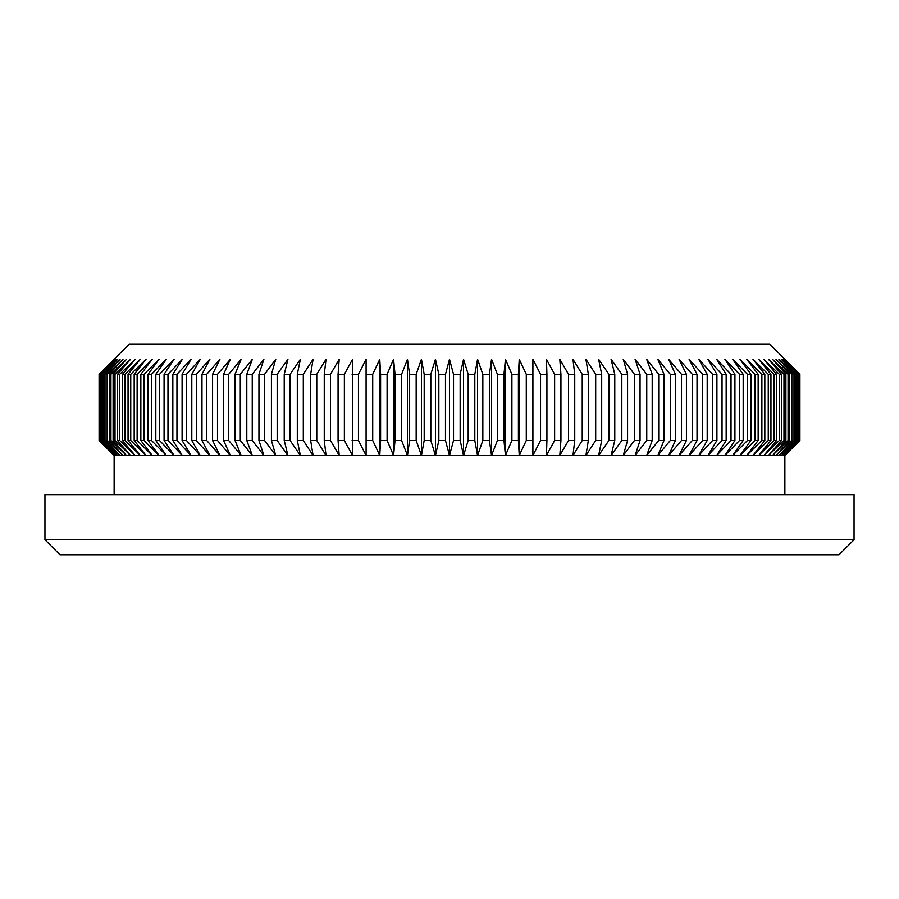<?xml version="1.0" encoding="UTF-8"?>
<svg xmlns="http://www.w3.org/2000/svg" width="899" height="899" viewBox="0 0 899 899"><rect width="100%" height="100%" fill="white"/><g stroke="black" fill="none" stroke-linecap="round" stroke-linejoin="round"><path stroke-width="1.35" d="M99.272 440.476L114.791 455.512L100.059 440.476L115.971 455.512L101.452 440.476L102.284 440.476L117.724 455.512L103.464 440.476L104.565 440.476L120.073 455.512L106.071 440.476L107.453 440.476L122.994 455.512L109.285 440.476L110.937 440.476L126.489 455.512L113.105 440.476L115.016 440.476L130.546 455.512L117.511 440.476L119.691 440.476L119.691 374.31L117.511 374.31L130.546 359.263L115.016 374.31L113.105 374.31L126.489 359.263L110.937 374.31L109.285 374.31L122.994 359.263L107.453 374.31L106.071 374.31L120.073 359.263L104.565 374.31L103.464 374.31L117.724 359.263L102.284 374.31L101.452 374.31L115.971 359.263L100.059 374.31L114.791 359.263L99.272 374.31L114.207 359.263L99.092 374.31L99.104 440.476L114.207 455.512L99.272 440.476L99.272 374.31M117.511 440.476L117.511 374.31M115.016 440.476L115.016 374.31M113.105 440.476L113.105 374.31M110.937 440.476L110.937 374.31M109.285 440.476L109.285 374.31M107.453 440.476L107.453 374.31M106.071 440.476L106.071 374.31M104.565 440.476L104.565 374.31M103.464 440.476L103.464 374.31M102.284 440.476L102.284 374.31M101.452 440.476L101.452 374.31M100.609 440.476L100.609 374.31M100.059 440.476L100.059 374.31M99.553 440.476L99.553 374.31M119.691 440.476L135.165 455.512L140.334 455.512L128.051 440.476L130.748 440.476L146.043 455.512L134.176 440.476L137.12 440.476L152.291 455.512L140.851 440.476L144.042 440.476L159.056 455.512L148.065 440.476L151.504 440.476L166.337 455.512L182.362 455.512L172.844 440.476L176.957 440.476L191.094 455.512L182.092 440.476L186.419 440.476L200.275 455.512L209.883 455.512L201.972 440.476L206.714 440.476L206.714 374.31L201.972 374.31L209.883 359.263L196.342 374.31L191.802 374.31L200.275 359.263L186.419 374.31L182.092 374.31L191.094 359.263L176.957 374.31L172.844 374.31L182.362 359.263L167.978 374.31L164.079 374.31L174.114 359.263L159.483 374.31L155.819 374.31L166.337 359.263L151.504 374.31L148.065 374.31L159.056 359.263L144.042 374.31L140.851 374.31L152.291 359.263L137.12 374.31L134.176 374.31L146.043 359.263L130.748 374.31L128.051 374.31L140.334 359.263L124.927 374.31L122.489 374.31L135.165 359.263L119.691 374.31M201.972 440.476L201.972 374.31M206.714 440.476L219.918 455.512L212.58 440.476L212.58 374.31L219.918 359.263L206.714 374.31M212.58 440.476L217.502 440.476L217.502 374.31L212.58 374.31M186.419 440.476L186.419 374.31M182.092 440.476L182.092 374.31M114.128 494.619L114.128 455.512L135.165 455.512L122.489 440.476L124.927 440.476L140.334 455.512L166.337 455.512L155.819 440.476L159.483 440.476L174.114 455.512L164.079 440.476L167.978 440.476L182.362 455.512L200.275 455.512L191.802 440.476L191.802 374.31M191.802 440.476L196.342 440.476L196.342 374.31M196.342 440.476L209.883 455.512L252.372 455.512L246.798 440.476L252.248 440.476L263.913 455.512L258.946 440.476L264.553 440.476L264.553 374.31L258.946 374.31L263.913 359.263L252.248 374.31L246.798 374.31L252.372 359.263L240.291 374.31L235.01 374.31L241.19 359.263L228.706 374.31L223.593 374.31L230.358 359.263L217.502 374.31M258.946 440.476L258.946 374.31M252.248 440.476L252.248 374.31M246.798 440.476L246.798 374.31M217.502 440.476L230.358 455.512L223.593 440.476L223.593 374.31M223.593 440.476L228.706 440.476L228.706 374.31M228.706 440.476L241.19 455.512L235.01 440.476L235.01 374.31M235.01 440.476L240.291 440.476L240.291 374.31M151.504 440.476L151.504 374.31M148.065 440.476L148.065 374.31M155.819 440.476L155.819 374.31M159.483 440.476L159.483 374.31M176.957 440.476L176.957 374.31M172.844 440.476L172.844 374.31M164.079 440.476L164.079 374.31M167.978 440.476L167.978 374.31M144.042 440.476L144.042 374.31M140.851 440.476L140.851 374.31M137.12 440.476L137.12 374.31M134.176 440.476L134.176 374.31M130.748 440.476L130.748 374.31M128.051 440.476L128.051 374.31M122.489 440.476L122.489 374.31M124.927 440.476L124.927 374.31M264.553 440.476L275.768 455.512L271.431 440.476L271.431 374.31L275.768 359.263L264.553 374.31M271.431 440.476L277.173 440.476L277.173 374.31L271.431 374.31M240.291 440.476L252.372 455.512L287.938 455.512L284.23 440.476L284.23 374.31L287.938 359.263L277.173 374.31M284.23 440.476L290.107 440.476L290.107 374.31L284.23 374.31M277.173 440.476L287.938 455.512L300.378 455.512L297.311 440.476L297.311 374.31L300.378 359.263L290.107 374.31M297.311 440.476L303.311 440.476L303.311 374.31L297.311 374.31M290.107 440.476L300.378 455.512L313.088 455.512L310.661 440.476L310.661 374.31L313.088 359.263L303.311 374.31M310.661 440.476L316.774 440.476L316.774 374.31L310.661 374.31M303.311 440.476L313.088 455.512L326.045 455.512L324.258 440.476L324.258 374.31L326.045 359.263L316.774 374.31M324.258 440.476L330.472 440.476L330.472 374.31L324.258 374.31M316.774 440.476L326.045 455.512L339.204 455.512L338.069 440.476L338.069 374.31L339.204 359.263L330.472 374.31M338.069 440.476L344.373 440.476L344.373 374.31L338.069 374.31M330.472 440.476L339.204 455.512L352.565 455.512L352.565 359.263L344.373 374.31M352.082 440.476L358.465 440.476L358.465 374.31L352.082 374.31M344.373 440.476L352.565 455.512L366.095 455.512L366.095 359.263L358.465 374.31M366.264 440.476L372.714 440.476L372.714 374.31L366.264 374.31M358.465 440.476L366.095 455.512L379.771 455.512L380.592 440.476L380.592 374.31L379.771 359.263L372.714 374.31M380.592 440.476L387.098 440.476L387.098 374.31L380.592 374.31M372.714 440.476L379.771 455.512L393.571 455.512L395.032 440.476L395.032 374.31L393.571 359.263L387.098 374.31M395.032 440.476L401.595 440.476L401.595 374.31L395.032 374.31M387.098 440.476L393.571 455.512L407.472 455.512L409.573 440.476L409.573 374.31L407.472 359.263L401.595 374.31M409.573 440.476L416.17 440.476L416.17 374.31L409.573 374.31M401.595 440.476L407.472 455.512L421.44 455.512L424.193 440.476L424.193 374.31L421.44 359.263L416.17 374.31M424.193 440.476L430.812 440.476L430.812 374.31L424.193 374.31M416.17 440.476L421.44 455.512L435.453 455.512L438.847 440.476L438.847 374.31L435.453 359.263L430.812 374.31M438.847 440.476L445.477 440.476L445.477 374.31L438.847 374.31M430.812 440.476L435.453 455.512L449.5 455.512L453.523 440.476L453.523 374.31L449.5 359.263L445.477 374.31M453.523 440.476L460.153 440.476L460.153 374.31L453.523 374.31M445.477 440.476L449.5 455.512L463.547 455.512L468.188 440.476L468.188 374.31L463.547 359.263L460.153 374.31M468.188 440.476L474.807 440.476L474.807 374.31L468.188 374.31M460.153 440.476L463.547 455.512L477.56 455.512L482.83 440.476L482.83 374.31L477.56 359.263L474.807 374.31M482.83 440.476L489.427 440.476L489.427 374.31L482.83 374.31M474.807 440.476L477.56 455.512L505.429 455.512L511.902 440.476L518.408 440.476L519.229 455.512L526.286 440.476L532.736 440.476L532.905 455.512L540.535 440.476L546.918 440.476L546.435 455.512L554.627 440.476L560.931 440.476L559.796 455.512L568.528 440.476L574.742 440.476L572.955 455.512L582.226 440.476L588.339 440.476L585.912 455.512L595.689 440.476L601.689 440.476L598.622 455.512L608.893 440.476L614.77 440.476L611.062 455.512L635.087 455.512L646.752 440.476L652.202 440.476L646.628 455.512L668.642 455.512L681.498 440.476L686.42 440.476L679.082 455.512L689.117 455.512L702.658 440.476L707.198 440.476L698.725 455.512L712.581 440.476L716.908 440.476L707.906 455.512L716.638 455.512L731.022 440.476L734.921 440.476L724.886 455.512L739.517 440.476L743.181 440.476L732.663 455.512L747.496 440.476L750.935 440.476L739.944 455.512L754.958 440.476L758.149 440.476L746.709 455.512L761.88 440.476L764.824 440.476L752.957 455.512L768.252 440.476L770.949 440.476L758.666 455.512L774.073 440.476L776.511 440.476L763.835 455.512L779.309 440.476L781.489 440.476L768.454 455.512L783.984 440.476L785.895 440.476L772.511 455.512L788.063 440.476L789.715 440.476L776.006 455.512L791.547 440.476L792.929 440.476L778.927 455.512L794.435 440.476L795.536 440.476L781.276 455.512L796.716 440.476L797.548 440.476L797.548 374.31L796.716 374.31L781.276 359.263L795.536 374.31L794.435 374.31L778.927 359.263L792.929 374.31L791.547 374.31L776.006 359.263L789.715 374.31L788.063 374.31L772.511 359.263L785.895 374.31L783.984 374.31L768.454 359.263L781.489 374.31L779.309 374.31L763.835 359.263L776.511 374.31L774.073 374.31L758.666 359.263L770.949 374.31L768.252 374.31L752.957 359.263L764.824 374.31L761.88 374.31L746.709 359.263L758.149 374.31L754.958 374.31L739.944 359.263L750.935 374.31L747.496 374.31L732.663 359.263L743.181 374.31L739.517 374.31L724.886 359.263L734.921 374.31L731.022 374.31L716.638 359.263L726.156 374.31L722.043 374.31L707.906 359.263L716.908 374.31L712.581 374.31L698.725 359.263L707.198 374.31L702.658 374.31L689.117 359.263L697.028 374.31L692.286 374.31L679.082 359.263L686.42 374.31L681.498 374.31L668.642 359.263L675.407 374.31L670.294 374.31L657.81 359.263L663.99 374.31L658.709 374.31L646.628 359.263L652.202 374.31L646.752 374.31L635.087 359.263L640.054 374.31L634.447 374.31L623.232 359.263L627.569 374.31L621.827 374.31L611.062 359.263L614.77 374.31L608.893 374.31L598.622 359.263L601.689 374.31L595.689 374.31L585.912 359.263L588.339 374.31L582.226 374.31L572.955 359.263L574.742 374.31L568.528 374.31L559.796 359.263L560.931 374.31L554.627 374.31L546.435 359.263L546.918 374.31L540.535 374.31L532.905 359.263L532.736 374.31L526.286 374.31L519.229 359.263L518.408 374.31L511.902 374.31L505.429 359.263L503.968 374.31L497.405 374.31L491.528 359.263L489.427 374.31M796.716 440.476L796.716 374.31M795.536 440.476L795.536 374.31M794.435 440.476L794.435 374.31M792.929 440.476L792.929 374.31M791.547 440.476L791.547 374.31M789.715 440.476L789.715 374.31M788.063 440.476L788.063 374.31M785.895 440.476L785.895 374.31M783.984 440.476L783.984 374.31M781.489 440.476L781.489 374.31M779.309 440.476L779.309 374.31M776.511 440.476L776.511 374.31M774.073 440.476L774.073 374.31M770.949 440.476L770.949 374.31M768.252 440.476L768.252 374.31M764.824 440.476L764.824 374.31M761.88 440.476L761.88 374.31M758.149 440.476L758.149 374.31M754.958 440.476L754.958 374.31M750.935 440.476L750.935 374.31M747.496 440.476L747.496 374.31M743.181 440.476L743.181 374.31M739.517 440.476L739.517 374.31M716.908 440.476L716.908 374.31M712.581 440.476L712.581 374.31M707.198 440.476L707.198 374.31M702.658 440.476L702.658 374.31M734.921 440.476L734.921 374.31M731.022 440.476L731.022 374.31M489.427 440.476L491.528 455.512L497.405 440.476L503.968 440.476L505.429 455.512L611.062 455.512L621.827 440.476L627.569 440.476L623.232 455.512L634.447 440.476L640.054 440.476L635.087 455.512L646.628 455.512L658.709 440.476L663.99 440.476L657.81 455.512L670.294 440.476L675.407 440.476L668.642 455.512L679.082 455.512L692.286 440.476L697.028 440.476L689.117 455.512L707.906 455.512L722.043 440.476L722.043 374.31M722.043 440.476L726.156 440.476L726.156 374.31M614.77 440.476L614.77 374.31M608.893 440.476L608.893 374.31M621.827 440.476L621.827 374.31M627.569 440.476L627.569 374.31M652.202 440.476L652.202 374.31M646.752 440.476L646.752 374.31M634.447 440.476L634.447 374.31M640.054 440.476L640.054 374.31M686.42 440.476L686.42 374.31M681.498 440.476L681.498 374.31M692.286 440.476L692.286 374.31M697.028 440.476L697.028 374.31M658.709 440.476L658.709 374.31M663.99 440.476L663.99 374.31M670.294 440.476L670.294 374.31M675.407 440.476L675.407 374.31M601.689 440.476L601.689 374.31M595.689 440.476L595.689 374.31M588.339 440.476L588.339 374.31M582.226 440.476L582.226 374.31M574.742 440.476L574.742 374.31M568.528 440.476L568.528 374.31M560.931 440.476L560.931 374.31M554.627 440.476L554.627 374.31M546.918 440.476L546.918 374.31M540.535 440.476L540.535 374.31M532.736 440.476L532.736 374.31M526.286 440.476L526.286 374.31M518.408 440.476L518.408 374.31M511.902 440.476L511.902 374.31M497.405 440.476L497.405 374.31M503.968 440.476L503.968 374.31M797.548 440.476L783.029 455.512L784.793 455.512L799.908 440.476L799.896 374.31L784.793 359.263L799.728 374.31L784.209 359.263L798.391 374.31L783.029 359.263L797.548 374.31M726.156 440.476L716.638 455.512L783.029 455.512L798.391 440.476L798.391 374.31M798.391 440.476L798.941 374.31M798.941 440.476L784.209 455.512L799.908 440.476L799.908 374.31L769.836 344.227L129.164 344.227L99.092 374.31L99.092 440.476L114.128 455.512M854.05 539.737L839.014 554.773L59.986 554.773L44.95 539.737L44.95 494.619L854.05 494.619L854.05 539.737L44.95 539.737M799.447 440.476L799.447 374.31M799.728 440.476L799.728 374.31M505.429 455.512L505.429 359.263M519.229 455.512L519.229 359.263M532.905 455.512L532.905 359.263M491.528 455.512L491.528 359.263M477.56 455.512L477.56 359.263M463.547 455.512L463.547 359.263M449.5 455.512L449.5 359.263M435.453 455.512L435.453 359.263M421.44 455.512L421.44 359.263M407.472 455.512L407.472 359.263M393.571 455.512L393.571 359.263M379.771 455.512L379.771 359.263M366.095 455.512L366.095 359.263M784.872 494.619L784.872 455.512"/></g></svg>
